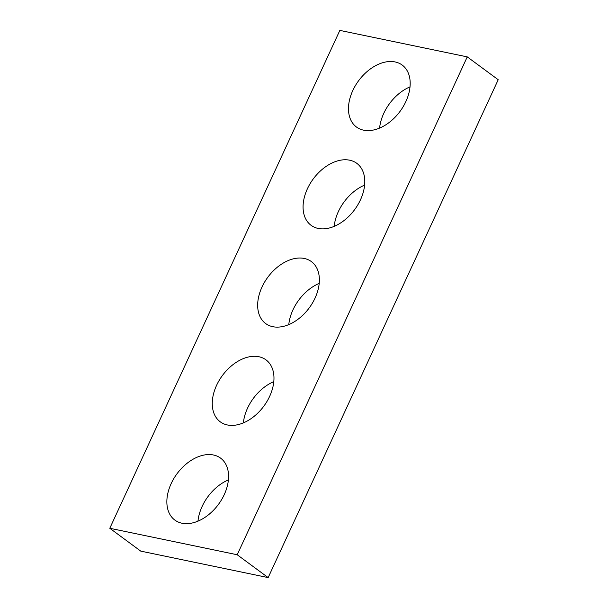 <?xml version="1.0" encoding="UTF-8"?>
<svg xmlns="http://www.w3.org/2000/svg" width="608" height="608" viewBox="0 0 608 608"><rect width="100%" height="100%" fill="white"/><g stroke="black" fill="none" stroke-linecap="round" stroke-linejoin="round"><path stroke-width="0.91" d="M339.842 30.4L109.79 528.276L237.204 554.754L467.256 56.878L339.842 30.4M467.256 56.878L498.21 79.724L268.158 577.6L140.744 551.122L109.79 528.276M268.158 577.6L237.204 554.754M197.972 521.14A38.509 25.764 126.4 0 1 228.403 479.917M213.476 454.997A38.509 25.764 126.4 0 1 220.582 458.128A38.509 25.764 126.4 0 1 218.447 504.404A38.509 25.764 126.4 0 1 174.846 520.083A38.509 25.764 126.4 0 1 173.812 478.58A38.509 25.764 126.4 0 1 213.476 454.997M243.382 422.879A38.509 25.764 126.4 0 1 273.813 381.649M258.879 356.729A38.509 25.764 126.4 0 1 265.985 359.86A38.509 25.764 126.4 0 1 263.849 406.144A38.509 25.764 126.4 0 1 220.256 421.823A38.509 25.764 126.4 0 1 219.222 380.319A38.509 25.764 126.4 0 1 258.879 356.729M288.785 324.611A38.509 25.764 126.4 0 1 319.215 283.389M304.289 258.468A38.509 25.764 126.4 0 1 311.395 261.6A38.509 25.764 126.4 0 1 309.252 307.876A38.509 25.764 126.4 0 1 265.658 323.555A38.509 25.764 126.4 0 1 264.624 282.051A38.509 25.764 126.4 0 1 304.289 258.468M334.187 226.351A38.509 25.764 126.4 0 1 364.618 185.121M349.691 160.2A38.509 25.764 126.4 0 1 356.797 163.332A38.509 25.764 126.4 0 1 354.662 209.616A38.509 25.764 126.4 0 1 311.06 225.294A38.509 25.764 126.4 0 1 310.027 183.791A38.509 25.764 126.4 0 1 349.691 160.2M379.597 128.083A38.509 25.764 126.4 0 1 410.028 86.86M395.094 61.94A38.509 25.764 126.4 0 1 402.2 65.064A38.509 25.764 126.4 0 1 400.064 111.348A38.509 25.764 126.4 0 1 356.463 127.026A38.509 25.764 126.4 0 1 355.437 85.523A38.509 25.764 126.4 0 1 395.094 61.94"/></g></svg>
